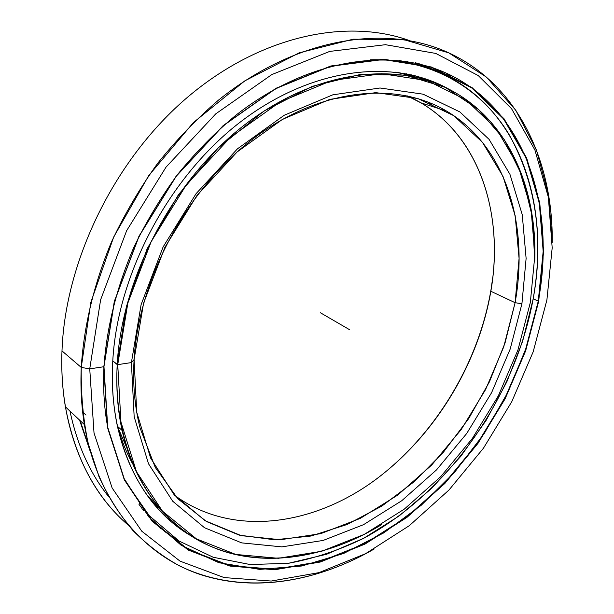 <?xml version="1.0" encoding="UTF-8"?>
<svg xmlns="http://www.w3.org/2000/svg" width="614" height="614" viewBox="0 0 614 614"><rect width="100%" height="100%" fill="white"/><g stroke="black" fill="none" stroke-linecap="round" stroke-linejoin="round"><path stroke-width="0.92" d="M132.233 463.163C126.146 451.889 121.219 439.593 117.443 426.269C121.219 439.593 126.146 451.889 132.233 463.163M152.817 502.751L153.569 503.434L152.817 502.751M112.776 360.963L117.205 364.555C121.718 277.29 173.447 179.587 244.925 124.611C316.532 69.512 397.634 60.863 451.958 90.78C509.482 122.102 537.38 189.856 534.756 261.011L532.461 217.379L522.43 176.441L504.462 139.892L478.598 109.568L445.265 87.372L405.355 75.146L360.357 74.455L312.365 86.328L264.035 111.019L218.384 147.744L178.49 194.63L147.114 248.816L126.315 306.724L117.205 364.555L117.734 364.639L127.858 303.04L151.174 241.624L186.234 184.991L230.38 137.352L280.145 101.901L331.806 80.526L381.831 73.695L427.283 80.664L465.995 99.836L496.572 129.109L518.308 166.187L531.018 208.806L534.886 254.879L530.335 302.495L534.886 254.879L531.018 208.806L518.308 166.187L496.572 129.109L465.995 99.836L427.283 80.664L381.831 73.695L331.806 80.526L280.145 101.901L230.38 137.352L186.234 184.991L151.174 241.624L127.858 303.04L117.734 364.639L120.958 422.079L136.508 471.752L162.449 511.147L196.403 538.854L235.837 554.457L278.326 558.303L321.736 551.242L364.24 534.41L404.311 509.113L440.706 476.687L472.358 438.457L498.376 395.761L517.947 349.972L530.335 302.495L517.947 349.972L498.376 395.761L472.358 438.457L440.706 476.687L404.311 509.113L364.24 534.41L321.736 551.242L278.326 558.303L235.837 554.457L196.403 538.854L162.449 511.147L136.508 471.752L120.958 422.079L117.734 364.639L117.205 364.555C112.769 450.077 150.215 516.811 204.147 543.352C258.54 569.731 325.013 559.293 381.724 524.571C332.75 554.496 276.745 566.63 227.042 552.354C177.699 537.687 136.584 494.761 122.117 430.452C117.604 409.914 115.969 387.948 117.205 364.555L112.776 360.963L117.734 364.639L131.404 362.582L134.167 416.745L148.504 463.754L172.695 501.216L204.539 527.748L241.693 542.883L281.887 546.874L323.094 540.45L363.542 524.671L401.756 500.725L436.5 469.902L466.732 433.469L491.561 392.737L510.196 349.036L521.923 303.769L515.1 302.694L503.71 346.948L485.528 389.675L461.26 429.478L431.673 465.051L397.672 495.114L360.28 518.393L320.731 533.658L280.483 539.744L241.256 535.654L205.061 520.695L174.084 494.661L150.607 458.044L136.73 412.224L134.098 359.535L131.404 362.582L134.098 359.535C132.685 384.088 134.681 406.913 140.084 428.027L155.25 467.384L177.914 498.844L206.473 521.532L239.237 535.132L274.573 539.798L310.968 536.022L347.117 524.494L381.87 506.074L414.258 481.652L443.446 452.165L468.728 418.548L489.458 381.77L505.084 342.804L515.1 302.694L490.847 291.251C477.876 366.642 432.11 439.962 370.265 483.479C308.573 526.444 230.887 536.398 174.821 495.49C230.887 536.398 308.573 526.444 370.265 483.479C432.11 439.962 477.876 366.642 490.847 291.251L491.07 289.263C478.751 363.35 434.658 435.955 374.701 480.325C434.658 435.955 478.751 363.35 491.07 289.263L492.85 276.845L490.847 291.251C505.168 209.758 476.449 126 406.928 95.738L420.882 102.822C480.624 137.835 503.979 215.46 490.847 291.251L515.1 302.694C529.061 225.53 506.489 146.593 446.639 111.126C396.867 81.309 321.46 87.618 254.488 137.736C187.638 187.73 138.726 278.188 134.098 359.535L143.561 303.239L164.936 247.227L196.902 195.559L237.104 151.973L282.509 119.339L329.779 99.384L375.768 92.63L417.781 98.509L453.792 115.685L482.435 142.302L502.981 176.318L515.161 215.667L519.083 258.387L515.1 302.694L521.923 303.769L526.114 258.417L522.245 214.654L509.942 174.299L489.074 139.347L459.871 111.932L423.069 94.172L380.028 87.994L332.826 94.817L284.221 115.263L237.48 148.811L196.058 193.694L163.124 246.92L141.113 304.628L131.404 362.582L141.113 304.628L163.124 246.92L196.058 193.694L237.48 148.811L284.221 115.263L332.826 94.817L380.028 87.994L423.069 94.172L459.871 111.932L489.074 139.347L509.942 174.299L522.245 214.654L526.114 258.417L521.923 303.769L510.196 349.036L491.561 392.737L466.732 433.469L436.5 469.902L401.756 500.725L363.542 524.671L323.094 540.45L281.887 546.874L241.693 542.883L204.539 527.748L172.695 501.216L148.504 463.754L134.167 416.745L131.404 362.582L134.098 359.535M419.439 78.047L395.784 72.084L419.439 78.047M126.461 447L117.558 426.676L126.461 447M404.035 73.411L406.476 74.263L404.035 73.411M417.19 77.487L421.534 78.976L417.19 77.487M165.657 515.123L148.749 497.532L165.657 515.123M146.669 494.677L164.053 513.442L146.669 494.677M435.157 107.427L427.781 101.955L435.157 107.427M80.196 420.674L89.414 448.374L80.196 420.674M90.296 451.582L79.551 420.076L90.296 451.582M61.991 350.916C65.184 260.443 114.879 158.995 187.454 97.311C260.183 35.566 346.426 17.906 409.323 40.516C346.426 17.906 260.183 35.566 187.454 97.311C114.879 158.995 65.184 260.443 61.991 350.916L81.248 367.418C83.849 326.211 94.119 283.246 111.679 241.517C124.634 214.071 139.946 188.03 157.606 163.393C176.41 139.877 196.741 118.755 218.599 100.028C296.946 36.986 386.966 23.877 449.003 52.965C518.577 85.262 553.176 161.912 552.224 242.33L548.525 194.768L536.467 150.123L515.768 110.236L486.418 77.103L448.803 52.873L403.874 39.626L353.219 39.189L299.187 52.835L244.763 80.894L193.41 122.554L148.672 175.688L113.705 236.996L90.826 302.364L81.248 367.418L89.736 368.861L100.627 299.762L126.622 230.718L166.049 167.108L215.798 113.828L271.818 74.578L329.726 51.407L385.477 44.699L435.779 53.426L478.275 75.583L511.539 108.678L534.932 150.069L548.379 197.24L552.186 247.887L546.897 300L552.186 247.887L548.379 197.24L534.932 150.069L511.539 108.678L478.275 75.583L435.779 53.426L385.477 44.699L329.726 51.407L271.818 74.578L215.798 113.828L166.049 167.108L126.622 230.718L100.627 299.762L89.736 368.861L94.019 432.962L112.139 488L141.765 531.202L180.063 561.158L224.125 577.582L271.234 581.044L319.05 572.616L365.614 553.659L409.354 525.638L448.972 490.026L483.418 448.251L511.761 401.709L533.182 351.807L546.897 300L533.182 351.807L511.761 401.709L483.418 448.251L448.972 490.026L409.354 525.638L365.614 553.659L319.05 572.616L271.234 581.044L224.125 577.582L180.063 561.158L141.765 531.202L112.139 488L94.019 432.962L89.736 368.861L81.248 367.418C80.864 394.173 83.166 419.515 88.163 443.446L98.992 476.648C108.371 496.918 119.692 514.877 132.939 530.527C147.099 544.771 162.549 556.522 179.296 565.77C239.376 595.219 311.927 584.935 374.164 549C318.436 581.128 254.687 592.955 198.545 573.929C142.855 554.511 97.235 501.684 84.364 424.573C81.432 406.422 80.388 387.373 81.248 367.418L61.991 350.916C61.27 370.411 62.413 389.061 65.414 406.859C75.008 458.09 95.884 497.447 128.05 524.939C85.929 489.105 58.975 425.932 61.991 350.916L81.248 367.418L89.736 368.861L103.781 366.742L107.519 427.505L124.327 479.872L152.095 521.186L188.214 550.037L229.951 566.07L274.757 569.738L320.385 562.002L364.931 544.119L406.859 517.456L444.881 483.425L477.945 443.4L505.138 398.762L525.638 350.893L538.693 301.236L538.271 301.175L525.239 350.771L504.769 398.578L477.608 443.154L444.582 483.126L406.606 517.111L364.731 543.728L320.239 561.58L274.673 569.293L229.928 565.617L188.252 549.584L152.195 520.764L124.473 479.503L107.696 427.214L103.966 366.55C102.868 388.792 104.265 409.83 108.156 429.639L123.759 477.999L148.803 516.95L181.237 545.324L218.899 562.723L259.722 569.393L301.85 565.993L343.671 553.452L383.85 532.829L421.265 505.238L454.982 471.782L484.216 433.545L508.262 391.625L526.474 347.117L538.271 301.175L533.175 298.818L538.271 301.175C555.501 210.072 527.917 114.918 452.587 76.19C395.186 46.457 310.423 56.81 235.96 115.156C215.161 132.517 195.782 152.195 177.814 174.192C160.906 197.278 146.209 221.738 133.722 247.58C116.698 287.39 106.782 327.047 103.966 366.55L114.473 301.32L139.086 236.221L176.256 176.226L223.105 125.855L275.886 88.554L330.578 66.297L383.382 59.504L431.197 67.31L471.767 87.917L503.672 119.032L526.236 158.205L539.322 203.042L543.175 251.349L538.271 301.175L538.693 301.236L543.613 251.356L539.767 202.981L526.674 158.074L504.094 118.847L472.151 87.672L431.535 67.026L383.65 59.197L330.769 65.997L275.993 88.286L223.12 125.64L176.195 176.095L138.964 236.198L114.304 301.405L103.781 366.742L114.304 301.405L138.964 236.198L176.195 176.095L223.12 125.64L275.993 88.286L330.769 65.997L383.65 59.197L431.535 67.026L472.151 87.672L504.094 118.847L526.674 158.074L539.767 202.981L543.613 251.356L538.693 301.236L525.638 350.893L505.138 398.762L477.945 443.4L444.881 483.425L406.859 517.456L364.931 544.119L320.385 562.002L274.757 569.738L229.951 566.07L188.214 550.037L152.095 521.186L124.327 479.872L107.519 427.505L103.966 366.55M178.973 540.972L166.056 532.515L153.891 522.583L166.056 532.515L177.807 540.282M444.022 74.309L444.774 74.877L444.022 74.309M448.496 76.796L441.489 72.997L415.594 62.743L441.489 72.997L448.496 76.796L441.489 72.997L452.587 76.19M417.85 63.234L442.172 73.189M69.988 411.134C77.195 445.035 90.089 473.54 108.663 496.634C90.089 473.54 77.195 445.035 69.988 411.134M370.403 59.788C399.284 59.128 425.118 64.7 447.913 76.497C522.468 115.01 549.983 209.128 533.082 299.317C544.019 237.772 535.938 182.703 508.845 134.105C480.992 88.401 431.703 58.253 370.403 59.788M407.42 61.968C411.372 63.035 410.628 62.95 405.179 61.73L407.42 61.968M112.73 361.83C111.533 385.062 113.176 406.89 117.658 427.321C129.93 477.669 154.03 513.634 189.956 535.224C141.105 506.366 108.164 441.873 112.73 361.83C117.128 274.22 169.203 176.21 241.118 121.434C313.155 66.535 394.618 58.56 448.941 89.191L447.406 88.347C392.876 58.507 311.682 67.179 240.12 122.201C168.689 177.108 117.113 274.642 112.73 361.83M167.461 518.047C170.416 520.519 171.613 521.309 171.06 520.419C171.613 521.309 170.416 520.519 167.461 518.047L163.155 514.187M141.811 508.238L139.263 504.731M138.864 504.163L139.401 503.687L138.864 504.163M430.46 80.603L430.291 81.056L414.696 75.622L430.291 81.056L430.46 80.603M409.461 74.394L411.296 75.192L409.461 74.394M399.161 60.464L405.179 61.73M144.351 510.011L143.492 510.449M406.506 73.787L409.4 75L406.506 73.787M125.494 481.583L149.309 515.737L179.104 541.057L213.235 557.266L250.121 564.535L288.327 563.314C314.023 558.61 339.181 550.244 363.81 538.225C448.995 492.19 514.816 397.672 533.082 299.317L522.675 341.1L506.865 381.762L486.104 420.421L460.868 456.225L431.673 488.353L399.1 515.967L363.81 538.225L326.579 554.281L288.327 563.314L250.121 564.535L213.235 557.266L179.104 541.057L149.309 515.737L125.494 481.583M142.325 508.922L144.029 510.364L142.325 508.922M155.542 505.997L158.036 507.908M349.612 329.718L320.439 312.779M395.807 72.084L404.864 73.88M420.882 102.822L446.639 111.126M117.427 426.254L122.117 430.452M86.014 415.056L82.644 411.963M65.414 406.859L84.364 424.573M160.63 528.347L161.682 527.91M168.643 533.65L168.712 534.41M414.673 64.194L415.724 63.127M435.349 70.05L435.479 70.825M411.257 74.793L411.342 75.53M407.358 61.561L407.45 62.214M141.573 507.916L142.21 507.348M436.239 82.944L435.403 84.617"/></g></svg>
